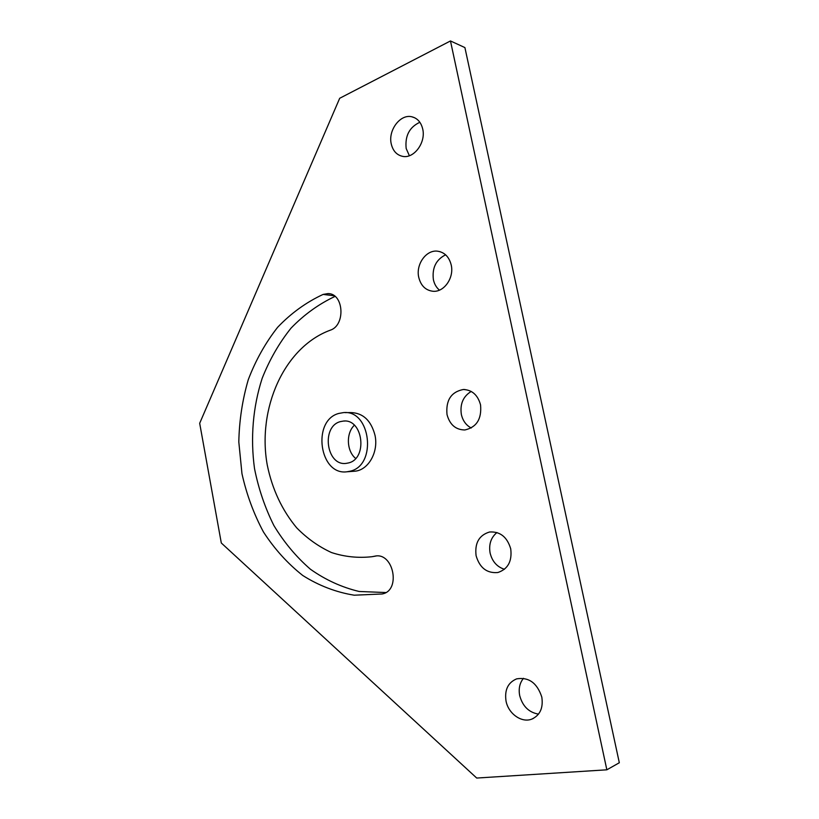 <?xml version="1.0" encoding="UTF-8"?>
<svg xmlns="http://www.w3.org/2000/svg" width="819" height="819" viewBox="0 0 819 819"><rect width="100%" height="100%" fill="white"/><g stroke="black" fill="none" stroke-linecap="round" stroke-linejoin="round"><path stroke-width="1.23" d="M419.86 122.277C409.439 127.129 404.873 135.862 406.173 148.495L409.377 155.723M391.247 143.898C387.94 130.364 400.245 113.821 411.773 116.769C417.424 118.182 421.079 122.277 422.727 129.074C426.044 142.629 413.871 158.917 402.641 156.357C396.713 155.057 392.915 150.901 391.247 143.898M445.618 254.822C436.056 259.613 431.971 267.885 433.384 279.627C434.336 284.039 436.363 287.541 439.445 290.131M418.744 277.334C415.683 264.517 426.095 249.723 437.418 251.167C444.522 252.211 449.129 256.818 451.218 264.998C454.289 277.774 444.062 292.352 433.056 291.277C425.634 290.397 420.864 285.749 418.744 277.334M471.212 391.441C463.155 396.365 459.868 404.023 461.343 414.414C462.796 420.741 466.093 425.266 471.232 428.009M447.01 414.547C445.72 400.276 451.146 391.932 463.278 389.496C472.061 389.864 477.815 394.983 480.548 404.873C481.848 418.939 476.617 427.303 464.844 429.965C455.702 429.821 449.764 424.682 447.01 414.547M496.949 532.524C490.95 537.499 488.667 544.328 490.1 553.009C492.209 561.476 497 566.912 504.463 569.287M476.095 555.702C474.6 543.079 479.084 535.176 489.557 532.002C500.102 531.336 507.156 536.947 510.728 548.843C512.233 561.25 507.944 569.144 497.85 572.522C486.936 573.474 479.678 567.874 476.095 555.702M523.484 678.306C519.686 682.995 518.417 688.748 519.686 695.566C522.573 706.244 528.849 712.428 538.513 714.137M506.019 700.982C504.443 689.926 507.975 682.555 516.625 678.869C528.777 676.883 537.172 682.964 541.809 697.112C543.396 707.944 540.059 715.284 531.777 719.123C521.621 723.208 508.312 713.656 506.019 700.982M345.096 412.612L350.952 412.581C363.114 412.991 371.13 420.567 375.01 435.309C378.726 452.18 368.243 470.331 354.658 471.222L347.082 471.764C319.379 475.911 311.619 420.403 338.79 413.441L343.356 412.622C370.812 409.408 377.334 465.581 350.061 471.212L347.082 471.764M330.129 330.241C284.029 347.317 257.084 408.661 267.24 464.946C272.195 489.189 282.023 510.155 296.703 527.835C307.115 538.441 318.704 546.672 331.47 552.538C344.697 556.859 358.21 558.241 372.021 556.705L374.764 556.173C393.611 551.75 401.279 590.939 382.063 593.98L354.197 595.198C335.985 592.219 318.847 585.657 302.784 575.501C287.664 563.564 274.57 549.078 263.493 532.043C253.757 513.902 246.58 494.451 241.963 473.689L238.81 441.963C239.25 420.556 242.414 399.795 248.28 379.668C255.661 360.278 265.448 342.813 277.651 327.272C291.093 313.196 306.245 302.242 323.116 294.42L327.969 293.591C343.888 293.294 345.802 325.552 330.129 330.241M335.032 296.406C318.734 304.064 304.064 314.65 291.011 328.163C279.125 343.038 269.512 359.756 262.172 378.317C252.907 407.002 250.307 438.114 254.525 468.642C258.538 488.748 264.987 507.708 273.884 525.532C284.08 542.373 296.263 556.94 310.411 569.225C325.512 579.903 341.758 587.325 359.162 591.482L385.78 592.536M606.848 769.809L476.719 778.05L221.304 542.997L199.682 423.29L339.69 98.28L450.47 40.95L464.905 47.584L619.318 762.745L606.848 769.809L450.47 40.95M340.387 421.611L343.489 421.058C363.155 418.663 367.956 458.783 348.444 462.95L346.161 463.38C326.361 466.257 320.925 426.464 340.387 421.611M354.351 425.225C345.874 433.231 346.57 451.105 355.641 458.435M374.375 556.244L375.297 556.091M323.116 294.42L334.193 295.772M381.777 594.031L382.473 593.888M411.773 116.769L414.793 117.813M437.418 251.167L440.12 251.689M463.278 389.496L465.018 389.537M372.021 556.705L376.064 556.009M327.969 293.591L329.678 293.806M531.777 719.123L533.384 718.427M343.489 421.058L344.676 421.038"/></g></svg>
